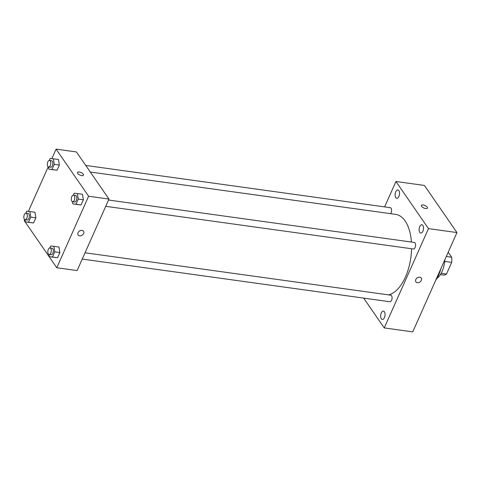 <?xml version="1.0" encoding="UTF-8"?>
<svg xmlns="http://www.w3.org/2000/svg" width="481" height="481" viewBox="0 0 481 481"><rect width="100%" height="100%" fill="white"/><g stroke="black" fill="none" stroke-linecap="round" stroke-linejoin="round"><path stroke-width="0.72" d="M448.196 252.218L451.659 257.233A12.867 6.62 -82.1 0 1 451.689 262.392L446.494 274.044A12.867 6.62 -82.1 0 1 443.698 275.108L440.337 274.639M441.137 273.304L446.494 274.044M444.727 261.423L451.689 262.392M446.296 256.487L451.659 257.233M444.889 259.65A19.162 9.86 97.9 0 1 442.081 271.386A19.162 9.86 97.9 0 1 436.886 278.487M440.939 268.524A27.549 14.171 97.9 0 1 438.63 275.054A27.549 14.171 97.9 0 1 435.594 280.525M384.632 206.89L395.941 181.493L424.422 185.444L456.95 232.563L412.734 331.878L384.247 327.928L363.66 298.106M395.749 191.835A4.197 2.158 -82.1 0 0 396.753 198.286A4.197 2.158 -82.1 0 0 399.47 194.426A4.197 2.158 -82.1 0 0 397.907 189.971A4.197 2.158 -82.1 0 0 395.749 191.835M381.277 312.999A4.197 2.158 -82.1 0 0 382.281 319.45A4.197 2.158 -82.1 0 0 384.998 315.59A4.197 2.158 -82.1 0 0 383.435 311.135A4.197 2.158 -82.1 0 0 381.277 312.999M419.745 226.593A4.197 2.158 -82.1 0 0 420.749 233.044A4.197 2.158 -82.1 0 0 423.466 229.184A4.197 2.158 -82.1 0 0 421.903 224.729A4.197 2.158 -82.1 0 0 419.745 226.593M395.941 181.493L428.469 228.613L456.95 232.563M428.469 228.613L384.247 327.928M419.781 277.23A3.295 2.465 145.4 0 0 416.336 278.679A3.295 2.465 145.4 0 0 415.855 281.83A3.295 2.465 145.4 0 0 419.961 281.986A3.295 2.465 145.4 0 0 421.278 278.09A3.295 2.465 145.4 0 0 419.781 277.23M415.855 281.83A3.295 2.465 145.4 0 0 419.961 281.986A3.295 2.465 145.4 0 0 421.272 278.09M421.398 205.405A3.295 1.383 -156 0 1 424.056 205.146A3.295 1.383 -156 0 1 427.206 207.137A3.295 1.383 -156 0 1 427.417 208.087A3.295 1.383 -156 0 1 423.845 208.008A3.295 1.383 -156 0 1 421.398 205.405A3.295 1.383 -156 0 1 424.056 205.14A3.295 1.383 -156 0 1 427.206 207.137A3.295 1.383 -156 0 1 427.417 208.087M390.53 213.66A3.307 1.702 -82.1 0 0 391.576 210.095A3.307 1.702 -82.1 0 0 390.289 207.678L85.744 165.44M82.239 259.073L389.893 301.743A3.307 1.702 -82.1 0 0 392.033 298.701A3.307 1.702 -82.1 0 0 390.8 295.196L85.035 252.79M105.724 206.319L413.383 248.99A3.307 1.702 -82.1 0 0 415.524 245.947A3.307 1.702 -82.1 0 0 414.291 242.436L108.526 200.03M388.48 294.871A40.723 20.954 -82.1 0 0 411.568 248.737M411.417 242.039A40.723 20.954 -82.1 0 0 395.689 214.376L90.29 172.018M51.852 158.634L56.085 149.122L76.431 151.948L108.959 199.062L77.122 270.569L56.776 267.749L24.248 220.629L24.717 219.57M56.085 149.122L88.612 196.236L108.959 199.062M88.612 196.236L56.776 267.749M83.544 231.247A3.295 2.465 -34.6 0 1 83.057 234.403A3.295 2.465 -34.6 0 1 79.618 235.852A3.295 2.465 -34.6 0 1 78.12 234.993A3.295 2.465 -34.6 0 1 79.431 231.096A3.295 2.465 -34.6 0 1 83.544 231.247A3.295 2.465 -34.6 0 1 83.057 234.403A3.295 2.465 -34.6 0 1 79.618 235.852A3.295 2.465 -34.6 0 1 78.12 234.993M58.472 159.518L59.355 165.043L57.059 170.202L53.878 169.835L57.059 170.202L59.355 165.043L58.472 159.518L53.385 158.808L54.269 164.334L51.972 169.498L48.791 169.132L48.437 166.925M58.983 247.03L59.866 252.555L57.57 257.72L54.389 257.353L57.57 257.72L59.866 252.555L58.983 247.03L53.896 246.326L54.78 251.852L52.483 257.01L49.302 256.65L48.948 254.443M28.361 211.393L48.208 166.811M82.473 194.276L83.357 199.801L81.055 204.96L77.874 204.599L81.055 204.96L83.357 199.801L82.473 194.276L77.387 193.572L78.271 199.098L75.974 204.257L72.787 203.89L72.439 201.683M34.981 212.271L35.871 217.797L33.568 222.956L30.387 222.595L33.568 222.956L35.871 217.797L34.981 212.271L29.9 211.568L30.784 217.093L28.481 222.252L25.301 221.885L24.946 219.679M77.477 172.469A3.295 1.383 -156 0 1 80.129 172.21A3.295 1.383 -156 0 1 83.285 174.2A3.295 1.383 -156 0 1 83.496 175.15A3.295 1.383 -156 0 1 79.924 175.072A3.295 1.383 -156 0 1 77.477 172.469A3.295 1.383 -156 0 1 80.129 172.204A3.295 1.383 -156 0 1 83.285 174.2A3.295 1.383 -156 0 1 83.496 175.15M25.842 213.167L26.714 211.201L29.9 211.568M25.108 219.721L27.146 220.003A3.307 1.702 -82.1 0 0 29.287 216.961A3.307 1.702 -82.1 0 0 28.054 213.456L26.022 213.173A3.307 1.702 -82.1 0 0 24.05 215.392A3.307 1.702 -82.1 0 0 24.345 219.186A3.307 1.702 -82.1 0 0 25.108 219.721A3.307 1.702 -82.1 0 0 27.249 216.678A3.307 1.702 -82.1 0 0 26.022 213.173M30.784 217.093L35.871 217.797M28.481 222.252L33.568 222.956M25.301 221.885L30.387 222.595M49.333 160.407L50.204 158.447L53.385 158.808M48.599 166.961L50.631 167.244A3.307 1.702 -82.1 0 0 52.772 164.207A3.307 1.702 -82.1 0 0 51.545 160.696L49.507 160.413A3.307 1.702 -82.1 0 0 47.541 162.632A3.307 1.702 -82.1 0 0 47.835 166.432A3.307 1.702 -82.1 0 0 48.599 166.961A3.307 1.702 -82.1 0 0 50.739 163.925A3.307 1.702 -82.1 0 0 49.507 160.413M54.269 164.334L59.355 165.043M51.972 169.498L57.059 170.202M48.791 169.132L53.878 169.835M49.838 247.925L50.715 245.965L53.896 246.326M49.11 254.479L51.142 254.762A3.307 1.702 -82.1 0 0 53.283 251.719A3.307 1.702 -82.1 0 0 52.05 248.214L50.018 247.931A3.307 1.702 -82.1 0 0 48.046 250.15A3.307 1.702 -82.1 0 0 48.34 253.944A3.307 1.702 -82.1 0 0 49.11 254.479A3.307 1.702 -82.1 0 0 51.251 251.437A3.307 1.702 -82.1 0 0 50.018 247.931M54.78 251.852L59.866 252.555M52.483 257.01L57.57 257.72M49.302 256.65L54.389 257.353M73.328 195.166L74.2 193.206L77.387 193.572M72.601 201.725L74.633 202.008A3.307 1.702 -82.1 0 0 76.774 198.966A3.307 1.702 -82.1 0 0 75.541 195.454L73.509 195.178A3.307 1.702 -82.1 0 0 71.537 197.396A3.307 1.702 -82.1 0 0 71.831 201.19A3.307 1.702 -82.1 0 0 72.601 201.725A3.307 1.702 -82.1 0 0 74.735 198.683A3.307 1.702 -82.1 0 0 73.509 195.178M78.271 199.098L83.357 199.801M75.974 204.257L81.055 204.96M72.787 203.89L77.874 204.599"/></g></svg>
